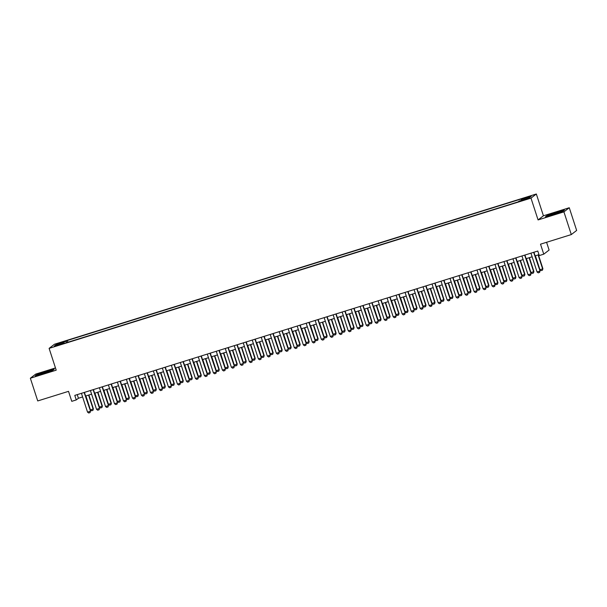 <?xml version="1.0" encoding="UTF-8"?>
<svg xmlns="http://www.w3.org/2000/svg" width="607" height="607" viewBox="0 0 607 607"><rect width="100%" height="100%" fill="white"/><g stroke="black" fill="none" stroke-linecap="round" stroke-linejoin="round"><path stroke-width="0.91" d="M56.663 345.846L60.04 344.541L56.663 345.846M55.472 367.933L35.699 374.102L30.35 378.229L37.733 400.939L68.523 391.34L71.77 401.333L76.262 399.93L78.432 398.26L82.613 396.955M536.338 193.997L54.463 344.237L49.114 348.372L530.988 198.125L536.338 193.997L543.424 215.796L538.075 219.924L563.918 211.866L569.267 207.738L543.424 215.796M569.267 207.738L576.65 230.448L571.301 234.575L540.511 244.181L543.758 254.174L549.107 250.046L546.581 242.284M563.918 211.866L571.301 234.575M543.758 254.174L539.259 255.57L537.787 251.032L74.79 395.392L76.262 399.93M526.057 199.073L520.814 200.955L526.057 199.073L526.178 199.437M64.395 343.342L64.175 342.947L63.166 343.729L518.067 201.896L519.084 201.114L528.97 198.026L531.171 196.334L521.276 199.415L522.293 198.633L67.385 340.474L66.375 341.255L66.58 342.667M64.175 342.947L54.289 346.028L56.481 344.336L66.375 341.255M538.075 219.924L530.988 198.125M30.35 378.229L56.201 370.171L49.114 348.372M85.602 396.022L91.604 394.155M94.593 393.222L100.587 391.348M103.585 390.415L109.579 388.548M112.576 387.615L118.57 385.741M121.567 384.808L127.561 382.941M130.558 382.008L136.552 380.134M139.542 379.2L145.543 377.334M148.533 376.401L154.535 374.527M157.524 373.593L163.526 371.727M166.515 370.794L172.509 368.927M175.506 367.994L181.501 366.12M184.498 365.186L190.492 363.32M193.489 362.387L199.483 360.512M202.48 359.579L208.474 357.713M211.464 356.779L217.465 354.905M220.455 353.972L226.457 352.106M229.446 351.172L235.448 349.306M238.437 348.372L244.431 346.498M247.428 345.565L253.423 343.699M256.42 342.765L262.414 340.891M265.411 339.958L271.405 338.091M274.402 337.158L280.396 335.284M283.386 334.351L289.387 332.484M292.377 331.551L298.378 329.684M301.368 328.751L307.37 326.877M310.359 325.944L316.353 324.077M319.35 323.144L325.344 321.27M328.341 320.337L334.336 318.47M337.333 317.537L343.327 315.663M346.324 314.73L352.318 312.863M355.307 311.93L361.309 310.056M364.299 309.122L370.3 307.256M373.29 306.323L379.292 304.456M382.281 303.523L388.275 301.649M391.272 300.715L397.266 298.849M400.263 297.916L406.258 296.041M409.255 295.108L415.249 293.242M418.246 292.308L424.24 290.434M427.229 289.501L433.231 287.635M436.221 286.701L442.222 284.835M445.212 283.901L451.213 282.027M454.203 281.094L460.197 279.228M463.194 278.294L469.188 276.42M472.185 275.487L478.179 273.62M481.176 272.687L487.171 270.813M490.168 269.88L496.162 268.013M499.151 267.08L505.153 265.213M508.142 264.28L514.144 262.406M517.134 261.473L523.135 259.606M526.125 258.673L532.119 256.799M535.116 255.866L538.963 254.667M77.248 394.618L78.432 398.26M521.421 200.386L521.276 199.415M67.954 342.234L67.385 340.474M56.481 344.336L57.475 345.034M556.52 212.2L547.036 215.531L545.427 216.775L562.78 211.365L564.389 210.121L556.589 212.412M35.229 375.847L43.105 373.768L52.581 370.437L54.19 369.193L36.845 374.602L35.229 375.847M533.636 252.322L540.01 270.919L539.608 272.399L538.219 272.854L537.051 271.966L530.943 253.165M533.932 252.231L540.01 270.919M537.051 271.966L539.744 271.124L539.562 272.429M535.404 255.775L539.942 269.736L542.635 268.893L538.106 254.932M542.901 268.689L542.453 270.198L542.901 268.689L538.401 254.841M542.453 270.198L541.11 270.616L539.942 269.736M554.024 214.354A6.222 0.41 -18 0 0 560.86 211.76A6.222 0.41 -18 0 0 555.906 212.905A6.222 0.41 -18 0 0 549.1 215.584A6.222 0.41 -18 0 0 554.024 214.354M546.118 216.593L547.339 215.644L556.528 212.427L563.949 210.462M49.364 371.492A6.222 0.41 -18 0 0 50.662 370.839A6.222 0.41 -18 0 0 47.012 371.583A6.222 0.41 -18 0 0 40.183 373.92A6.222 0.41 -18 0 0 38.909 374.656A6.222 0.41 -18 0 0 43.165 373.631A6.222 0.41 -18 0 0 49.364 371.492M35.927 375.665L37.148 374.724L46.329 371.499L53.757 369.534M524.645 255.13L531.019 273.727L530.617 275.199L529.228 275.654L528.06 274.766L521.952 255.964M524.941 255.031L531.019 273.727M528.06 274.766L530.753 273.924L530.571 275.237M515.654 257.929L522.028 276.526L521.588 278.036L520.237 278.454L519.068 277.574L512.961 258.772M515.95 257.838L522.028 276.526M519.068 277.574L521.77 276.731L521.588 278.036M506.67 260.729L513.036 279.334L512.634 280.806L511.246 281.261L510.077 280.373L503.969 261.571M506.966 260.638L513.036 279.334M510.077 280.373L512.778 279.531L512.596 280.836M497.679 263.537L504.045 282.134L503.605 283.644L502.255 284.061L501.086 283.173L494.978 264.379M497.975 263.446L504.045 282.134M501.086 283.173L503.787 282.338L503.605 283.644M526.413 258.582L530.95 272.535L533.652 271.693L529.114 257.74M533.91 271.496L533.47 272.998L533.91 271.496L529.41 257.649M533.47 272.998L532.119 273.423L530.95 272.535M517.43 261.382L521.959 275.335L524.66 274.501L520.123 260.54M524.918 274.296L524.478 275.806L524.918 274.296L520.419 260.449M524.478 275.806L523.128 276.223L521.959 275.335M508.438 264.189L512.968 278.143L515.669 277.3L511.132 263.347M515.927 277.103L515.487 278.605L515.927 277.103L511.428 263.256M515.487 278.605L514.137 279.03L512.968 278.143M499.447 266.989L503.977 280.942L506.678 280.1L502.141 266.147M506.936 279.903L506.496 281.413L506.936 279.903L502.437 266.056M506.496 281.413L505.145 281.83L503.977 280.942M488.688 266.336L495.054 284.941L494.659 286.413L493.263 286.868L492.095 285.98L485.987 267.179M488.984 266.245L495.054 284.941M492.095 285.98L494.796 285.138L494.614 286.443M490.456 269.789L494.993 283.75L497.687 282.908L493.15 268.954M497.945 282.703L497.505 284.213L497.945 282.703L493.445 268.855M497.505 284.213L496.154 284.637L494.993 283.75M479.697 269.144L486.063 287.741L485.623 289.251L484.272 289.668L483.111 288.78L477.003 269.986M479.993 269.053L486.063 287.741M483.111 288.78L485.805 287.938L485.623 289.251M481.465 272.596L486.002 286.55L488.696 285.707L484.166 271.754M488.954 285.51L488.514 287.02L488.954 285.51L484.462 271.663M488.514 287.02L487.163 287.437L486.002 286.55M470.706 271.944L477.072 290.541L476.677 292.02L475.281 292.475L474.12 291.588L468.012 272.786M471.002 271.853L477.072 290.541M474.12 291.588L476.814 290.745L476.632 292.05M472.474 275.396L477.011 289.357L479.705 288.515L475.175 274.554M479.97 288.31L479.522 289.82L479.97 288.31L475.471 274.463M479.522 289.82L478.179 290.237L477.011 289.357M461.715 274.751L468.088 293.348L467.686 294.82L466.297 295.275L465.129 294.387L459.021 275.586M462.01 274.652L468.088 293.348M465.129 294.387L467.822 293.545L467.64 294.858M463.482 278.203L468.02 292.157L470.713 291.314L466.184 277.361M470.979 291.117L470.531 292.627L470.979 291.117L466.479 277.27M470.531 292.627L469.188 293.044L468.02 292.157M452.723 277.551L459.097 296.148L458.695 297.627L457.306 298.083L456.138 297.195L450.03 278.393M453.019 277.46L459.097 296.148M456.138 297.195L458.831 296.353L458.649 297.658M443.732 280.351L450.106 298.955L449.666 300.465L448.315 300.882L447.147 299.995L441.039 281.193M444.028 280.259L450.106 298.955M447.147 299.995L449.848 299.152L449.666 300.465M434.749 283.158L441.114 301.755L440.674 303.265L439.324 303.682L438.155 302.794L432.047 284M435.044 283.067L441.114 301.755M438.155 302.794L440.857 301.96L440.674 303.265M425.757 285.958L432.123 304.562L431.729 306.034L430.333 306.489L429.164 305.602L423.056 286.8M426.053 285.867L432.123 304.562M429.164 305.602L431.865 304.76L431.683 306.065M416.766 288.765L423.132 307.362L422.692 308.872L421.341 309.289L420.173 308.402L414.065 289.607M417.062 288.674L423.132 307.362M420.173 308.402L422.874 307.567L422.692 308.872M407.775 291.565L414.141 310.162L413.746 311.641L412.35 312.097L411.189 311.209L405.081 292.407M408.071 291.474L414.141 310.162M411.189 311.209L413.883 310.367L413.701 311.672M398.784 294.372L405.15 312.969L404.71 314.479L403.359 314.896L402.198 314.009L396.09 295.207M399.08 294.281L405.15 312.969M402.198 314.009L404.892 313.166L404.71 314.479M389.793 297.172L396.166 315.769L395.764 317.249L394.375 317.704L393.207 316.816L387.099 298.014M390.089 297.081L396.166 315.769M393.207 316.816L395.901 315.974L395.718 317.279M380.801 299.979L387.175 318.576L386.773 320.048L385.384 320.504L384.216 319.616L378.108 300.814M381.097 299.881L387.175 318.576M384.216 319.616L386.909 318.774L386.727 320.086M371.81 302.779L378.184 321.376L377.744 322.886L376.393 323.303L375.225 322.423L369.117 303.621M372.106 302.688L378.184 321.376M375.225 322.423L377.926 321.581L377.744 322.886M362.827 305.579L369.193 324.184L368.79 325.656L367.402 326.111L366.233 325.223L360.126 306.421M363.123 305.488L369.193 324.184M366.233 325.223L368.935 324.381L368.752 325.686M353.835 308.386L360.201 326.983L359.761 328.493L358.411 328.911L357.242 328.023L351.134 309.229M354.131 308.295L360.201 326.983M357.242 328.023L359.943 327.188L359.761 328.493M454.491 281.003L459.029 294.956L461.73 294.122L457.192 280.161M461.988 293.917L461.548 295.427L461.988 293.917L457.488 280.07M461.548 295.427L460.197 295.844L459.029 294.956M445.508 283.81L450.037 297.764L452.739 296.922L448.201 282.968M452.997 296.724L452.556 298.227L452.997 296.724L448.497 282.877M452.556 298.227L451.206 298.652L450.037 297.764M436.516 286.61L441.046 300.564L443.747 299.721L439.21 285.768M444.005 299.524L443.565 301.034L444.005 299.524L439.506 285.677M443.565 301.034L442.215 301.451L441.046 300.564M427.525 289.41L432.055 303.371L434.756 302.529L430.219 288.575M435.014 302.324L434.574 303.834L435.014 302.324L430.515 288.477M434.574 303.834L433.223 304.259L432.055 303.371M418.534 292.217L423.071 306.171L425.765 305.329L421.228 291.375M426.023 305.131L425.583 306.641L426.023 305.131L421.524 291.284M425.583 306.641L424.232 307.059L423.071 306.171M409.543 295.017L414.08 308.978L416.774 308.136L412.244 294.183M417.032 307.931L416.592 309.441L417.032 307.931L412.54 294.084M416.592 309.441L415.241 309.866L414.08 308.978M400.552 297.825L405.089 311.778L407.783 310.936L403.253 296.982M408.048 310.738L407.601 312.248L408.048 310.738L403.549 296.891M407.601 312.248L406.258 312.666L405.089 311.778M391.561 300.624L396.098 314.585L398.791 313.743L394.262 299.782M399.057 313.538L398.609 315.048L399.057 313.538L394.558 299.691M398.609 315.048L397.266 315.465L396.098 314.585M382.569 303.432L387.107 317.385L389.808 316.543L385.27 302.59M390.066 316.346L389.626 317.848L390.066 316.346L385.566 302.498M389.626 317.848L388.275 318.273L387.107 317.385M373.586 306.232L378.115 320.185L380.817 319.35L376.279 305.389M381.075 319.145L380.635 320.655L381.075 319.145L376.575 305.298M380.635 320.655L379.284 321.073L378.115 320.185M364.595 309.039L369.124 322.992L371.825 322.15L367.288 308.197M372.083 321.945L371.643 323.455L372.083 321.945L367.584 308.106M371.643 323.455L370.293 323.88L369.124 322.992M355.603 311.839L360.133 325.792L362.834 324.95L358.297 310.996M363.092 324.753L362.652 326.262L363.092 324.753L358.593 310.905M362.652 326.262L361.302 326.68L360.133 325.792M344.844 311.186L351.21 329.791L350.816 331.263L349.42 331.718L348.251 330.83L342.143 312.028M345.14 311.095L351.21 329.791M348.251 330.83L350.952 329.988L350.77 331.293M335.853 313.994L342.219 332.59L341.779 334.1L340.428 334.518L339.267 333.63L333.16 314.836M336.149 313.902L342.219 332.59M339.267 333.63L341.961 332.788L341.779 334.1M326.862 316.793L333.228 335.39L332.833 336.87L331.437 337.325L330.276 336.437L324.168 317.636M327.158 316.702L333.228 335.39M330.276 336.437L332.97 335.595L332.788 336.9M317.871 319.601L324.244 338.198L323.842 339.67L322.454 340.125L321.285 339.237L315.177 320.435M318.167 319.502L324.244 338.198M321.285 339.237L323.979 338.395L323.797 339.708M346.612 314.638L351.15 328.599L353.843 327.757L349.306 313.804M354.101 327.552L353.661 329.062L354.101 327.552L349.602 313.705M353.661 329.062L352.31 329.487L351.15 328.599M337.621 317.446L342.158 331.399L344.852 330.557L340.322 316.604M345.11 330.36L344.67 331.87L345.11 330.36L340.618 316.513M344.67 331.87L343.319 332.287L342.158 331.399M328.63 320.246L333.167 334.207L335.861 333.364L331.331 319.403M336.126 333.16L335.679 334.669L336.126 333.16L331.627 319.312M335.679 334.669L334.336 335.087L333.167 334.207M319.639 323.053L324.176 337.006L326.87 336.164L322.34 322.211M327.135 335.967L326.687 337.469L327.135 335.967L322.636 322.12M326.687 337.469L325.344 337.894L324.176 337.006M308.88 322.4L315.253 340.997L314.805 342.507L313.462 342.925L312.294 342.045L306.186 323.243M309.175 322.309L315.253 340.997M312.294 342.045L314.987 341.202L314.805 342.507M310.647 325.853L315.185 339.806L317.886 338.972L313.349 325.011M318.144 338.767L317.704 340.277L318.144 338.767L313.644 324.92M317.704 340.277L316.353 340.694L315.185 339.806M299.888 325.2L306.262 343.805L305.86 345.277L304.471 345.732L303.303 344.844L297.195 326.042M300.184 325.109L306.262 343.805M303.303 344.844L306.004 344.002L305.822 345.307M301.664 328.66L306.194 342.614L308.895 341.771L304.357 327.818M309.153 341.574L308.713 343.076L309.153 341.574L304.653 327.727M308.713 343.076L307.362 343.501L306.194 342.614M290.905 328.008L297.271 346.605L296.831 348.115L295.48 348.532L294.312 347.644L288.204 328.85M291.201 327.917L297.271 346.605M294.312 347.644L297.013 346.809L296.831 348.115M292.673 331.46L297.202 345.413L299.904 344.571L295.366 330.618M300.162 344.374L299.721 345.884L300.162 344.374L295.662 330.527M299.721 345.884L298.371 346.301L297.202 345.413M281.914 330.807L288.279 349.412L287.885 350.884L286.489 351.339L285.32 350.451L279.212 331.65M282.209 330.716L288.279 349.412M285.32 350.451L288.022 349.609L287.839 350.914M283.681 334.26L288.211 348.221L290.912 347.379L286.375 333.425M291.17 347.174L290.73 348.684L291.17 347.174L286.671 333.326M290.73 348.684L289.38 349.108L288.211 348.221M272.922 333.615L279.288 352.212L278.848 353.722L277.498 354.139L276.329 353.251L270.221 334.457M273.218 333.524L279.288 352.212M276.329 353.251L279.03 352.409L278.848 353.722M274.69 337.067L279.228 351.021L281.921 350.178L277.384 336.225M282.179 349.981L281.739 351.491L282.179 349.981L277.68 336.134M281.739 351.491L280.388 351.908L279.228 351.021M263.931 336.415L270.297 355.012L269.903 356.491L268.506 356.946L267.346 356.059L261.238 337.257M264.227 336.324L270.297 355.012M267.346 356.059L270.039 355.216L269.857 356.521M265.699 339.867L270.236 353.828L272.93 352.986L268.4 339.025M273.188 352.781L272.748 354.291L273.188 352.781L268.696 338.934M272.748 354.291L271.397 354.708L270.236 353.828M254.94 339.222L261.306 357.819L260.866 359.329L259.515 359.746L258.354 358.858L252.246 340.057M255.236 339.123L261.306 357.819M258.354 358.858L261.048 358.016L260.866 359.329M256.708 342.674L261.245 356.628L263.939 355.785L259.409 341.832M264.204 355.588L263.757 357.098L264.204 355.588L259.705 341.741M263.757 357.098L262.414 357.515L261.245 356.628M245.949 342.022L252.322 360.619L251.92 362.098L250.532 362.554L249.363 361.666L243.255 342.864M246.245 341.931L252.322 360.619M249.363 361.666L252.057 360.824L251.875 362.129M247.717 345.474L252.254 359.427L254.948 358.593L250.418 344.632M255.213 358.388L254.765 359.898L255.213 358.388L250.714 344.541M254.765 359.898L253.423 360.315L252.254 359.427M236.958 344.822L243.331 363.426L242.883 364.936L241.54 365.353L240.372 364.466L234.264 345.664M237.254 344.73L243.331 363.426M240.372 364.466L243.066 363.623L242.883 364.936M238.726 348.281L243.263 362.235L245.964 361.393L241.427 347.439M246.222 361.195L245.782 362.698L246.222 361.195L241.723 347.348M245.782 362.698L244.431 363.123L243.263 362.235M227.966 347.629L234.34 366.226L233.9 367.736L232.549 368.153L231.381 367.265L225.273 348.471M228.262 347.538L234.34 366.226M231.381 367.265L234.082 366.431L233.9 367.736M229.742 351.081L234.272 365.035L236.973 364.192L232.435 350.239M237.231 363.995L236.791 365.505L237.231 363.995L232.731 350.148M236.791 365.505L235.44 365.922L234.272 365.035M218.983 350.429L225.349 369.033L224.947 370.505L223.558 370.96L222.39 370.073L216.282 351.271M219.279 350.338L225.349 369.033M222.39 370.073L225.091 369.231L224.909 370.536M220.751 353.881L225.28 367.842L227.982 367L223.444 353.046M228.24 366.795L227.8 368.305L228.24 366.795L223.74 352.948M227.8 368.305L226.449 368.73L225.28 367.842M209.992 353.236L216.358 371.833L215.917 373.343L214.567 373.76L213.398 372.873L207.291 354.078M210.288 353.145L216.358 371.833M213.398 372.873L216.1 372.038L215.917 373.343M211.76 356.688L216.289 370.642L218.99 369.8L214.453 355.846M219.248 369.602L218.808 371.112L219.248 369.602L214.749 355.755M218.808 371.112L217.458 371.53L216.289 370.642M201 356.036L207.366 374.633L206.972 376.112L205.576 376.568L204.407 375.68L198.299 356.878M201.296 355.945L207.366 374.633M204.407 375.68L207.108 374.838L206.926 376.143M202.768 359.488L207.306 373.449L209.999 372.607L205.462 358.654M210.257 372.402L209.817 373.912L210.257 372.402L205.758 358.555M209.817 373.912L208.467 374.337L207.306 373.449M192.009 358.843L198.375 377.44L197.935 378.95L196.585 379.367L195.424 378.48L189.316 359.678M192.305 358.752L198.375 377.44M195.424 378.48L198.117 377.637L197.935 378.95M193.777 362.296L198.314 376.249L201.008 375.407L196.478 361.453M201.266 375.209L200.826 376.719L201.266 375.209L196.767 361.362M200.826 376.719L199.475 377.137L198.314 376.249M183.018 361.643L189.384 380.24L188.989 381.72L187.593 382.175L186.432 381.287L180.325 362.485M183.314 361.552L189.384 380.24M186.432 381.287L189.126 380.445L188.944 381.75M184.786 365.095L189.323 379.049L192.017 378.214L187.487 364.253M192.282 378.009L191.835 379.519L192.282 378.009L187.783 364.162M191.835 379.519L190.492 379.936L189.323 379.049M174.027 364.45L180.4 383.047L179.998 384.519L178.61 384.975L177.441 384.087L171.333 365.285M174.323 364.352L180.4 383.047M177.441 384.087L180.135 383.245L179.953 384.557M175.795 367.903L180.332 381.856L183.026 381.014L178.496 367.06M183.291 380.817L182.844 382.319L183.291 380.817L178.792 366.969M182.844 382.319L181.501 382.744L180.332 381.856M165.036 367.25L171.409 385.847L170.962 387.357L169.619 387.774L168.45 386.894L162.342 368.092M165.332 367.159L171.409 385.847M168.45 386.894L171.144 386.052L170.962 387.357M166.804 370.702L171.341 384.656L174.042 383.821L169.505 369.86M174.3 383.616L173.86 385.126L174.3 383.616L169.801 369.769M173.86 385.126L172.509 385.544L171.341 384.656M156.045 370.05L162.418 388.655L162.016 390.126L160.627 390.582L159.459 389.694L153.351 370.892M156.34 369.959L162.418 388.655M159.459 389.694L162.16 388.852L161.978 390.157M157.82 373.51L162.35 387.463L165.051 386.621L160.514 372.668M165.309 386.416L164.869 387.926L165.309 386.416L160.809 372.577M164.869 387.926L163.518 388.351L162.35 387.463M147.061 372.857L153.427 391.454L152.987 392.964L151.636 393.382L150.468 392.494L144.36 373.7M147.357 372.766L153.427 391.454M150.468 392.494L153.169 391.659L152.987 392.964M148.829 376.31L153.359 390.263L156.06 389.421L151.522 375.467M156.318 389.224L155.878 390.733L156.318 389.224L151.818 375.376M155.878 390.733L154.527 391.151L153.359 390.263M138.07 375.657L144.436 394.262L144.034 395.734L142.645 396.189L141.477 395.301L135.369 376.499M138.366 375.566L144.436 394.262M141.477 395.301L144.178 394.459L143.996 395.764M139.838 379.109L144.367 393.07L147.069 392.228L142.531 378.275M147.326 392.023L146.886 393.533L147.326 392.023L142.827 378.176M146.886 393.533L145.536 393.958L144.367 393.07M129.079 378.465L135.444 397.061L135.004 398.571L133.654 398.989L132.485 398.101L126.377 379.307M129.374 378.373L135.444 397.061M132.485 398.101L135.186 397.259L135.004 398.571M130.846 381.917L135.384 395.87L138.077 395.028L133.54 381.075M138.335 394.831L137.895 396.341L138.335 394.831L133.836 380.984M137.895 396.341L136.545 396.758L135.384 395.87M120.087 381.264L126.453 399.861L126.059 401.341L124.663 401.796L123.502 400.908L117.394 382.107M120.383 381.173L126.453 399.861M123.502 400.908L126.195 400.066L126.013 401.371M121.855 384.717L126.393 398.678L129.086 397.835L124.556 383.874M129.344 397.631L128.904 399.14L129.344 397.631L124.845 383.783M128.904 399.14L127.553 399.558L126.393 398.678M111.096 384.072L117.462 402.669L117.022 404.179L115.671 404.596L114.511 403.708L108.403 384.906M111.392 383.973L117.462 402.669M114.511 403.708L117.204 402.866L117.022 404.179M112.864 387.524L117.401 401.477L120.095 400.635L115.565 386.682M120.361 400.438L119.913 401.94L120.361 400.438L115.861 386.591M119.913 401.94L118.57 402.365L117.401 401.477M102.105 386.871L108.478 405.468L108.031 406.978L106.688 407.396L105.519 406.515L99.411 387.714M102.401 386.78L108.478 405.468M105.519 406.515L108.213 405.673L108.031 406.978M103.873 390.324L108.41 404.277L111.104 403.443L106.574 389.482M111.369 403.238L110.922 404.748L111.369 403.238L106.87 389.391M110.922 404.748L109.579 405.165L108.41 404.277M93.114 389.671L99.487 408.276L99.085 409.748L97.697 410.203L96.528 409.315L90.42 390.513M93.41 389.58L99.487 408.276M96.528 409.315L99.222 408.473L99.04 409.778M94.882 393.131L99.419 407.085L102.12 406.242L97.583 392.289M102.378 406.045L101.938 407.547L102.378 406.045L97.879 392.198M101.938 407.547L100.587 407.972L99.419 407.085M84.123 392.479L90.496 411.076L90.056 412.585L88.705 413.003L87.537 412.115L81.429 393.321M84.419 392.388L90.496 411.076M87.537 412.115L90.238 411.28L90.056 412.585M85.898 395.931L90.428 409.884L93.129 409.042L88.592 395.089M93.387 408.845L92.947 410.355L93.387 408.845L88.888 394.998M92.947 410.355L91.596 410.772L90.428 409.884"/></g></svg>
